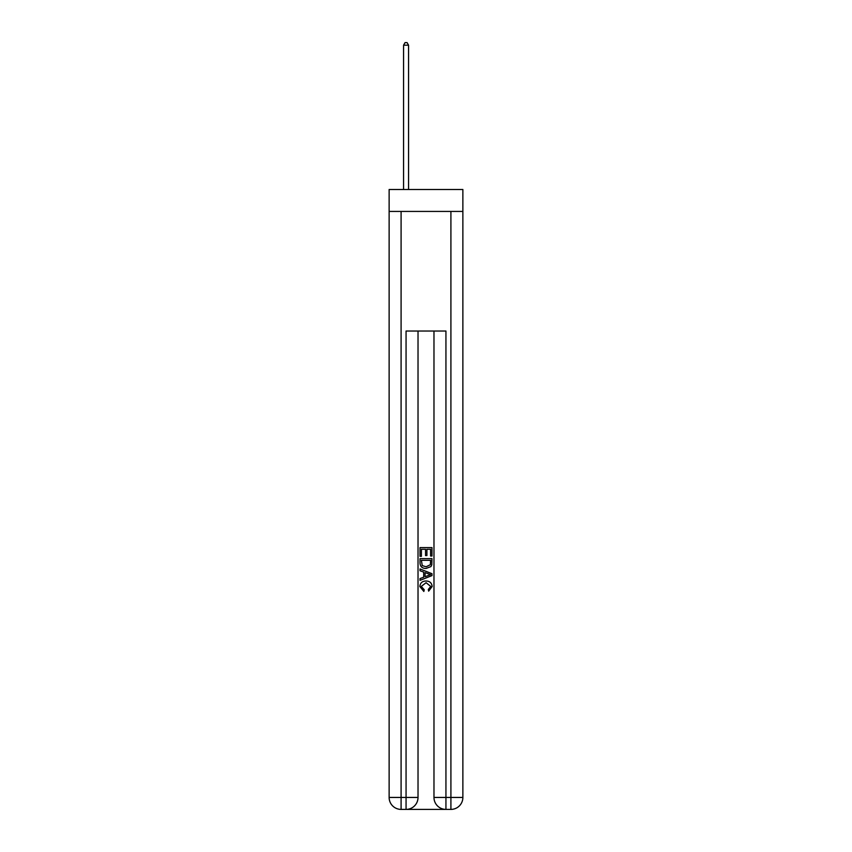 <?xml version="1.0" encoding="UTF-8"?>
<svg xmlns="http://www.w3.org/2000/svg" width="852" height="852" viewBox="0 0 852 852"><rect width="100%" height="100%" fill="white"/><g stroke="black" fill="none" stroke-linecap="round" stroke-linejoin="round"><path stroke-width="1.28" d="M462.87 211.424L462.87 189.506L389.13 189.506L389.13 211.424L462.87 211.424L462.87 797.44L450.91 797.44L450.91 211.424M406.968 809.4L445.032 809.4M445.937 809.4L445.937 797.44L433.977 797.44A11.96 11.96 0 0 0 445.937 809.4L450.91 809.4L450.91 797.44L445.937 797.44L445.937 331.023L406.063 331.023L406.063 797.44L389.13 797.44L389.13 211.424M418.023 331.023L418.023 797.44A11.96 11.96 0 0 1 406.063 809.4L401.09 809.4A11.96 11.96 0 0 1 389.13 797.44M433.977 797.44L433.977 331.023M450.91 809.4A11.96 11.96 0 0 0 462.87 797.44M420.025 556.335L420.025 547.591L431.975 547.591L431.975 556.026L430.601 556.026L430.601 549.284L426.916 549.284L426.916 555.568L425.542 555.568L425.542 549.284L421.399 549.284L421.399 556.335L420.025 556.335M420.025 562.916L420.025 558.635L431.975 558.635L431.804 564.833L430.952 566.58L426.064 568.444C422.241 568.465 420.228 566.623 420.025 562.916M421.399 560.318L422.251 565.611L426.096 566.761L430.356 564.727L430.601 560.318L421.399 560.318M420.025 570.744L420.025 568.955L431.975 573.705L431.975 575.611L420.025 580.361L420.025 578.572L423.7 577.209L423.7 572.107L420.025 570.744M428.396 573.843L425.084 572.619L425.084 576.697L430.601 574.653L428.396 573.843M421.25 586.41L424.243 589.765L423.849 591.448L419.866 586.559C420.185 582.896 422.262 581.043 426.085 581.021C429.759 581.096 431.783 582.938 432.134 586.527L428.652 591.139L428.3 589.456L430.75 586.453L426.096 582.704L421.25 586.41M408.555 189.506L408.555 45.188L403.571 45.188L403.571 189.506M403.571 45.188L405.073 42.6L407.064 42.6L408.555 45.188M401.09 211.424L401.09 809.4M418.023 797.44L406.063 797.44L406.063 809.4"/></g></svg>
